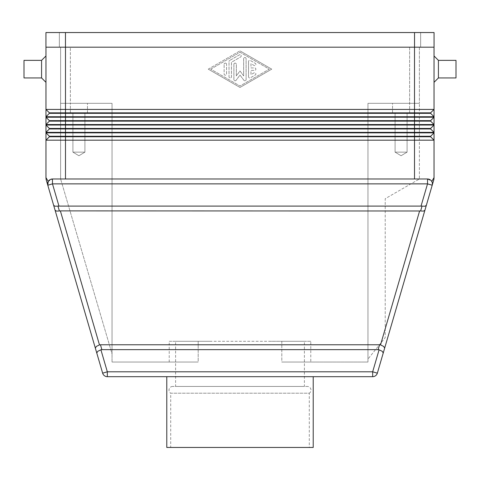 <?xml version="1.0" encoding="UTF-8"?>
<svg xmlns="http://www.w3.org/2000/svg" width="480" height="480" viewBox="0 0 480 480"><rect width="100%" height="100%" fill="white"/><g stroke="black" fill="none" stroke-linecap="round" stroke-linejoin="round"><path stroke-width="0.36" stroke-dasharray="2.4 1.8" d="M172.674 386.442A3.66 3.66 0 0 0 170.718 393.198L309.282 393.198L309.282 447.456L170.718 447.456L170.718 393.198L309.282 393.198A3.66 3.66 0 0 0 307.326 386.442L172.674 386.442L307.326 386.442M434.034 82.332L434.034 55.974L434.034 82.332M41.574 60.366L41.574 77.94M45.966 82.332L45.966 55.974L45.966 82.332M24 60.366L24 77.94M48.228 181.458L47.79 185.232L46.356 180.324A9.762 9.762 0 0 1 45.966 177.588L48.228 181.458L48.57 180.936A4.884 4.884 0 0 1 52.476 178.986L427.524 178.986A4.884 4.884 0 0 1 431.43 180.936L427.524 178.986L52.476 178.986L52.476 183.864L58.938 206.004L57.96 206.1L59.382 210.984L56.85 211.164L55.086 210.234L47.79 185.232A4.884 4.884 0 0 1 48.57 180.936L52.476 178.986L48.228 181.458M426.336 205.35L424.578 206.286L421.062 206.004L427.524 183.864L427.524 178.986L431.772 181.458L431.43 180.936A4.884 4.884 0 0 1 432.21 185.232L432.336 184.68M432.372 183.318L432.252 182.646M53.664 205.35L55.068 206.238L57.96 206.1M59.382 210.984L60.366 210.888L99.486 344.91L96.33 346.428L95.346 348.162M99.486 344.91A7.05 4.884 -106.3 0 1 100.452 344.772L101.874 349.656A7.05 4.884 -106.3 0 0 100.908 349.794L107.328 371.796L107.328 376.68A4.884 4.884 0 0 1 102.648 373.164A4.884 4.884 0 0 0 104.4 375.702M96.774 353.046L97.758 351.312L100.908 349.794M383.226 353.046L382.242 351.312L379.092 349.794A7.05 4.884 -73.7 0 0 378.126 349.656L379.548 344.772A7.05 4.884 -73.7 0 1 380.514 344.91L419.634 210.888L420.618 210.984L422.04 206.1M384.654 348.162L424.914 210.234L384.654 348.162L383.67 346.428L380.514 344.91M424.914 210.234L423.504 211.116L420.618 210.984M84.918 152.136L84.918 113.082L72.912 113.082L72.912 152.136L78.918 155.742L84.918 152.136L72.912 152.136L84.918 152.136L84.918 113.082L72.912 113.082L72.912 152.136L78.918 155.742L84.918 152.136L72.912 152.136L84.918 152.136M87.456 113.082L87.456 103.32L70.374 103.32L70.374 113.082L87.456 113.082L70.374 113.082L87.456 113.082L87.456 103.32L70.374 103.32L70.374 113.082L87.456 113.082M407.088 152.136L407.088 113.082L395.082 113.082L395.082 152.136L401.082 155.742L407.088 152.136L395.082 152.136L407.088 152.136L407.088 113.082L395.082 113.082L395.082 152.136L401.082 155.742L407.088 152.136L395.082 152.136L407.088 152.136M409.626 113.082L409.626 103.32L392.544 103.32L392.544 113.082L409.626 113.082L392.544 113.082L409.626 113.082L409.626 103.32L392.544 103.32L392.544 113.082L409.626 113.082M166.782 376.68L313.218 376.68L166.782 376.68M310.782 341.286L281.808 341.286L310.782 341.286L310.782 362.034L281.808 362.034L281.808 341.286L269.754 341.286L304.398 341.286L304.398 386.442L175.602 386.442L175.602 341.286L269.754 341.286L175.602 341.286M169.218 362.034L169.218 341.286L198.192 341.286L198.192 362.034L169.218 362.034L198.192 362.034L198.192 341.286L169.218 341.286M175.602 386.442L304.398 386.442M304.398 341.286L269.754 341.286L281.808 341.286L281.808 362.034L310.782 362.034M170.718 447.456L309.282 447.456M198.192 341.286L210.246 341.286L198.192 341.286M166.782 447.456L313.218 447.456M112.038 362.034L198.192 362.034L112.038 362.034L112.038 103.32L112.038 353.874L60.612 178.986L112.038 353.874L112.038 103.32L60.612 103.32L60.612 178.986L60.612 103.32L112.038 103.32L112.038 362.034M70.374 103.32L112.038 103.32L60.612 103.32L70.374 103.32L70.374 47.184L409.626 47.184L60.612 47.184L60.612 103.32L60.612 47.184L70.374 47.184L70.374 103.32M367.962 103.32L419.388 103.32L367.962 103.32L367.962 362.034L281.808 362.034L367.962 362.034L367.962 103.32L367.962 359.052L367.962 103.32L419.388 103.32L419.388 178.986L385.218 198.708L385.218 337.626L367.962 359.052L385.218 337.626L385.218 198.708L419.388 178.986L419.388 103.32L367.962 103.32M392.544 103.32L409.626 103.32L392.544 103.32M395.082 113.082L407.088 113.082L395.082 113.082M72.912 113.082L84.918 113.082L72.912 113.082M419.388 47.184L419.388 103.32L419.388 47.184L409.626 47.184L419.388 47.184M431.772 181.458L434.034 177.588L434.034 140.178L430.614 136.758L434.034 140.178L45.966 140.178L49.386 136.758L430.614 136.758L430.614 136.272L434.034 132.852L434.034 140.178M434.034 47.184L65.49 47.184L434.034 47.184L434.034 132.852L430.614 136.272L49.386 136.272L49.386 136.758L45.966 140.178L45.966 132.852L434.034 132.852L430.614 136.272L430.614 136.758L430.614 136.272M102.648 373.164L107.328 371.796L372.672 371.796L372.672 376.68A4.884 4.884 0 0 0 375.6 375.702A4.884 4.884 0 0 1 372.672 376.68L107.328 376.68M419.634 210.888L60.366 210.888M421.062 206.004L58.938 206.004M379.548 344.772L100.452 344.772M101.874 349.656L378.126 349.656M456 60.366L456 77.94M438.426 60.366L438.426 77.94M248.544 76.752L248.544 61.554L248.544 76.752A1.218 1.218 0 0 0 250.374 77.808L255.252 74.994A1.218 1.218 0 0 0 255.702 73.326A1.218 1.218 0 0 0 254.034 72.876L250.986 74.64L250.986 70.374L254.646 70.374A1.218 1.218 0 0 0 255.864 69.15A1.218 1.218 0 0 0 254.646 67.932L250.986 67.932L250.986 63.666L254.034 65.43A1.218 1.218 0 0 0 255.702 64.98A1.218 1.218 0 0 0 255.252 63.312L250.374 60.498A1.218 1.218 0 0 0 248.544 61.554A1.218 1.218 0 0 1 250.374 60.498L255.252 63.312A1.218 1.218 0 0 1 255.702 64.98A1.218 1.218 0 0 1 254.034 65.43L250.986 63.666L250.986 67.932L254.646 67.932A1.218 1.218 0 0 1 255.864 69.15A1.218 1.218 0 0 1 254.646 70.374L250.986 70.374L250.986 74.64L254.034 72.876A1.218 1.218 0 0 1 255.702 73.326A1.218 1.218 0 0 1 255.252 74.994L250.374 77.808A1.218 1.218 0 0 1 248.544 76.752M224.136 64.32A1.218 1.218 0 0 1 225.354 63.102A1.218 1.218 0 0 1 226.578 64.32A1.218 1.218 0 0 0 225.354 63.102A1.218 1.218 0 0 0 224.136 64.32L224.136 73.986A1.218 1.218 0 0 0 225.354 75.204A1.218 1.218 0 0 0 226.578 73.986L226.578 64.32L226.578 73.986A1.218 1.218 0 0 1 225.354 75.204A1.218 1.218 0 0 1 224.136 73.986L224.136 64.32M210.714 69.15L240 52.266L269.286 69.15L240 86.04L210.714 69.15L240 52.266L269.286 69.15L240 86.04L210.714 69.15M208.272 69.15L240 50.856L208.272 69.15L240 87.45L271.728 69.15L240 50.856L271.728 69.15L240 87.45L208.272 69.15M229.014 61.554A1.218 1.218 0 0 1 229.626 60.498A1.218 1.218 0 0 0 229.014 61.554L229.014 76.752A1.218 1.218 0 0 0 230.238 77.97A1.218 1.218 0 0 0 231.456 76.752L231.456 62.262L240.612 56.982A1.218 1.218 0 0 0 241.056 55.314A1.218 1.218 0 0 0 239.388 54.87L229.626 60.498L239.388 54.87A1.218 1.218 0 0 1 241.056 55.314A1.218 1.218 0 0 1 240.612 56.982L231.456 62.262L231.456 76.752A1.218 1.218 0 0 1 230.238 77.97A1.218 1.218 0 0 1 229.014 76.752L229.014 61.554M233.898 64.32A1.218 1.218 0 0 1 235.116 63.102A1.218 1.218 0 0 1 236.34 64.32A1.218 1.218 0 0 0 235.116 63.102A1.218 1.218 0 0 0 233.898 64.32L233.898 79.566A1.218 1.218 0 0 0 236.094 80.292L240 75.066L243.906 80.292A1.218 1.218 0 0 0 246.102 79.566L246.102 58.74A1.218 1.218 0 0 0 244.884 57.522A1.218 1.218 0 0 0 243.66 58.74L243.66 75.888L240 70.986L236.34 75.888L236.34 64.32L236.34 75.888L240 70.986L243.66 75.888L243.66 58.74A1.218 1.218 0 0 1 244.884 57.522A1.218 1.218 0 0 1 246.102 58.74L246.102 79.566A1.218 1.218 0 0 1 243.906 80.292L240 75.066L236.094 80.292A1.218 1.218 0 0 1 233.898 79.566L233.898 64.32M45.966 47.184L65.49 47.184L45.966 47.184L45.966 109.422L434.034 109.422L430.614 112.842L434.034 109.422L430.614 112.842L430.614 113.328L434.034 116.748L430.614 113.328L434.034 116.748L45.966 116.748L45.966 109.422L49.386 112.842L49.386 113.328L45.966 116.748L45.966 117.234L49.386 120.648L49.386 121.14L45.966 124.554L45.966 117.234L434.034 117.234L430.614 120.648L434.034 117.234L430.614 120.648L430.614 121.14L434.034 124.554L430.614 121.14L434.034 124.554L45.966 124.554L45.966 125.046L434.034 125.046L430.614 128.46L434.034 125.046L430.614 128.46L430.614 128.952L434.034 132.366L430.614 128.952L434.034 132.366L45.966 132.366L45.966 125.046L49.386 128.46L49.386 128.952L45.966 132.366L45.966 132.852L49.386 136.272L45.966 132.852M45.966 140.178L45.966 177.588M49.386 128.952L49.386 128.46L49.386 128.952L45.966 132.366L49.386 128.952L430.614 128.952L430.614 128.46L49.386 128.46L45.966 125.046M414.51 47.184L414.51 113.328L430.614 113.328L430.614 112.842L49.386 112.842L49.386 113.328L45.966 116.748L49.386 113.328L414.51 113.328L414.51 121.14L430.614 121.14L430.614 120.648L49.386 120.648L45.966 117.234L49.386 120.648L49.386 121.14L414.51 121.14L414.51 178.986M45.966 124.554L49.386 121.14L45.966 124.554M49.386 136.272L49.386 136.758L49.386 136.272M430.614 128.46L430.614 128.952M430.614 120.648L430.614 121.14M49.386 120.648L49.386 121.14M49.386 112.842L45.966 109.422L49.386 112.842L49.386 113.328M430.614 112.842L430.614 113.328M434.058 47.184L45.942 47.184M420.636 32.544L420.636 47.184L59.364 47.184L420.636 47.184L420.636 32.544L414.534 32.544L420.636 32.544M434.058 32.544L45.942 32.544M59.364 32.544L59.364 47.184L59.364 32.544M431.43 180.936A4.884 4.884 0 0 1 432.21 185.232L427.524 183.864L52.476 183.864L47.79 185.232A4.884 4.884 0 0 1 48.57 180.936M379.092 349.794L372.672 371.796L377.352 373.164M409.626 47.184L409.626 103.32L409.626 47.184M65.49 47.184L65.49 178.986M414.534 32.544L414.534 47.184M65.466 32.544L65.466 47.184"/><path stroke-width="0.72" d="M438.426 77.94L438.426 60.366L456 60.366L456 77.94L438.426 77.94L434.034 82.332M434.034 55.974L438.426 60.366M45.966 55.974L41.574 60.366L24 60.366L24 77.94L41.574 77.94L45.966 82.332M432.252 182.646L432.366 183.252M432.336 184.68L432.372 183.318M46.356 180.324A9.762 9.762 0 0 1 46.062 178.968A9.762 9.762 0 0 0 46.356 180.324L47.79 185.232L48.228 181.458L45.966 177.588A9.762 9.762 0 0 0 46.062 178.968A9.762 9.762 0 0 1 45.966 177.588L45.966 140.178L434.034 140.178L434.034 177.588A9.762 9.762 0 0 1 433.644 180.324A9.762 9.762 0 0 0 434.034 177.588L431.772 181.458M432.366 183.258L432.21 185.232L433.644 180.324L424.914 210.234L426.336 205.35L424.932 206.238L422.04 206.1L420.618 210.984L423.504 211.116L424.914 210.234L383.226 353.046L382.242 351.312L379.092 349.794L372.672 371.796L107.328 371.796L102.648 373.164L55.086 210.234L102.648 373.164A4.884 4.884 0 0 0 107.328 376.68L372.672 376.68A4.884 4.884 0 0 0 377.352 373.164L383.226 353.046L377.352 373.164L372.672 371.796L372.672 376.68A4.884 4.884 0 0 0 377.352 373.164L384.654 348.162L383.67 346.428L380.514 344.91A7.05 4.884 -73.7 0 0 379.548 344.772L100.452 344.772A7.05 4.884 -106.3 0 0 99.486 344.91L60.366 210.888L59.382 210.984L57.96 206.1L422.04 206.1M379.548 344.772L378.126 349.656A7.05 4.884 -73.7 0 1 379.092 349.794M96.774 353.046L97.758 351.312L100.908 349.794A7.05 4.884 -106.3 0 1 101.874 349.656L100.452 344.772M95.346 348.162L96.33 346.428L99.486 344.91M420.618 210.984L60.366 210.888M58.938 206.004L52.476 183.864L52.476 178.986L427.524 178.986L52.476 178.986A4.884 4.884 0 0 0 47.79 185.232L55.086 210.234L56.496 211.116L59.382 210.984M53.664 205.35L55.068 206.238L57.96 206.1M313.218 376.68L313.218 447.456L166.782 447.456L166.782 376.68M434.034 47.184L434.034 109.422L45.966 109.422L45.966 116.748L434.034 116.748L434.034 109.422L430.614 112.842L49.386 112.842L45.966 109.422L45.966 47.184M434.034 116.748L434.034 117.234L45.966 117.234L45.966 124.554L434.034 124.554L434.034 117.234L430.614 120.648L49.386 120.648L45.966 117.234L45.966 116.748L49.386 113.328L430.614 113.328L434.034 116.748M49.386 120.648L49.386 121.14L430.614 121.14L434.034 124.554L434.034 125.046L45.966 125.046L49.386 128.46L45.966 125.046L45.966 132.366L434.034 132.366L434.034 125.046L430.614 128.46L49.386 128.46L49.386 128.952L430.614 128.952L434.034 132.366L434.034 132.852L45.966 132.852L49.386 136.272L45.966 132.852L45.966 140.178L49.386 136.758L430.614 136.758L434.034 140.178L434.034 132.852L430.614 136.272L49.386 136.272L49.386 136.758L45.966 140.178M426.336 205.35L432.21 185.232A4.884 4.884 0 0 0 427.524 178.986L427.524 183.864L421.062 206.004M378.126 349.656L101.874 349.656M41.574 77.94L41.574 60.366M434.034 140.178L430.614 136.758L430.614 136.272M49.386 128.952L45.966 132.366L45.966 132.852M49.386 121.14L45.966 124.554L45.966 125.046M430.614 128.46L430.614 128.952M430.614 120.648L430.614 121.14M430.614 112.842L430.614 113.328M49.386 112.842L49.386 113.328M45.942 47.184L45.942 32.544L45.942 47.184L434.058 47.184L434.058 32.544L434.058 47.184M45.942 32.544L434.058 32.544M48.57 180.936A4.884 4.884 0 0 0 47.79 185.232L52.476 183.864L427.524 183.864L432.21 185.232A4.884 4.884 0 0 0 431.43 180.936M107.328 376.68L107.328 371.796L100.908 349.794M102.648 373.164A4.884 4.884 0 0 0 104.4 375.702M419.634 210.888L380.514 344.91M433.938 178.968A9.762 9.762 0 0 1 433.644 180.324A9.762 9.762 0 0 0 434.034 177.588A9.762 9.762 0 0 1 433.938 178.968M414.51 47.184L414.51 178.986M65.49 47.184L65.49 178.986M65.466 32.544L65.466 47.184M414.534 32.544L414.534 47.184"/></g></svg>
